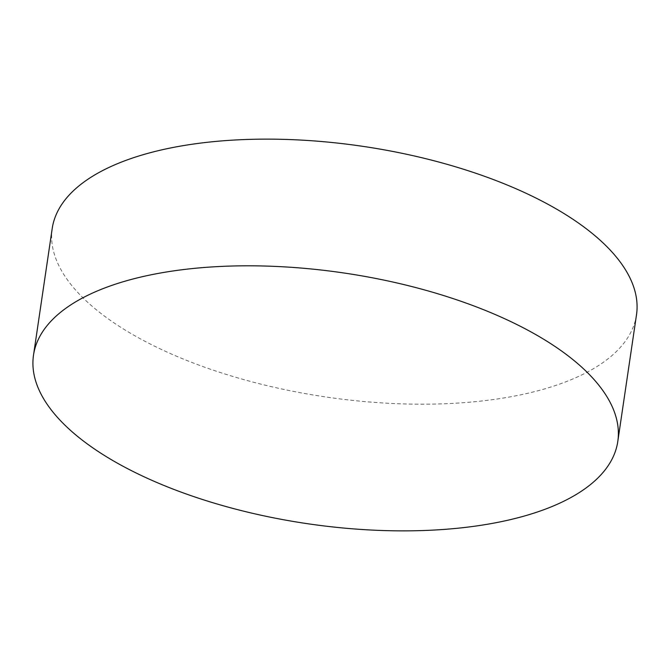 <?xml version="1.0" encoding="UTF-8"?>
<svg xmlns="http://www.w3.org/2000/svg" width="670" height="670" viewBox="0 0 670 670"><rect width="100%" height="100%" fill="white"/><g stroke="black" fill="none" stroke-linecap="round" stroke-linejoin="round"><path stroke-width="0.5" stroke-dasharray="3.35 2.51" d="M636.5 314.8A295.319 126.672 8.4 0 1 518.789 395.225A295.319 126.672 8.4 0 1 204.568 367.16A295.319 126.672 8.4 0 1 52.21 228.52"/><path stroke-width="1" d="M33.5 355.201L52.21 228.52A295.319 126.672 8.4 0 1 169.92 148.103A295.319 126.672 8.4 0 1 484.142 176.16A295.319 126.672 8.4 0 1 636.5 314.8L617.79 441.48A295.319 126.672 8.4 0 1 500.08 521.896A295.319 126.672 8.4 0 1 185.858 493.84A295.319 126.672 8.4 0 1 33.5 355.201A295.319 126.672 8.4 0 1 151.211 274.775A295.319 126.672 8.4 0 1 465.432 302.84A295.319 126.672 8.4 0 1 617.79 441.48"/></g></svg>
